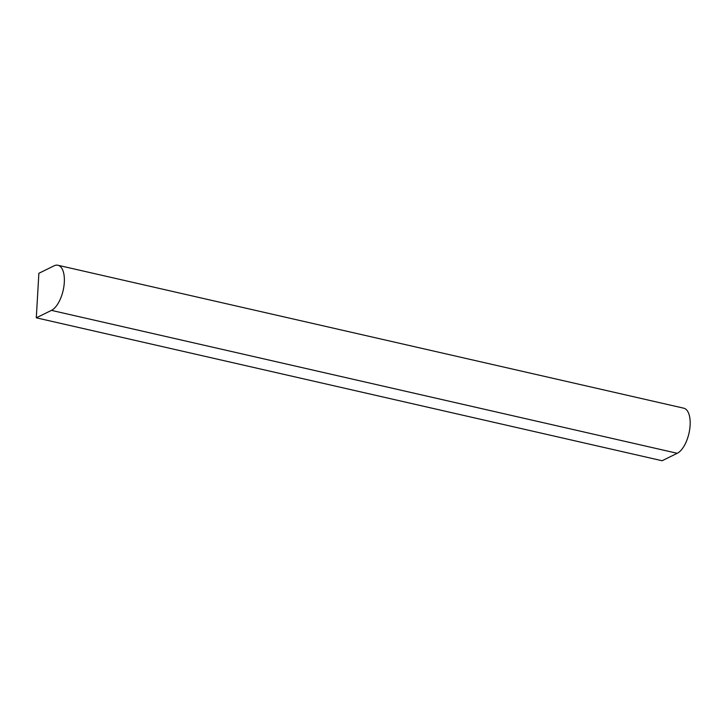 <?xml version="1.0" encoding="UTF-8"?>
<svg xmlns="http://www.w3.org/2000/svg" width="726" height="726" viewBox="0 0 726 726"><rect width="100%" height="100%" fill="white"/><g stroke="black" fill="none" stroke-linecap="round" stroke-linejoin="round"><path stroke-width="1.09" d="M38.868 273.294L36.3 317.816L51.446 310.374A23.441 10.681 -77.1 0 0 63.897 286.425A23.441 10.681 -77.1 0 0 57.944 265.262A23.441 10.681 -77.1 0 0 54.005 265.852L38.868 273.294M57.944 265.262L683.747 408.184A23.441 10.681 -77.1 0 1 689.7 429.356A23.441 10.681 -77.1 0 1 677.24 453.296L662.103 460.738L36.3 317.816M677.24 453.296L51.446 310.374"/></g></svg>
